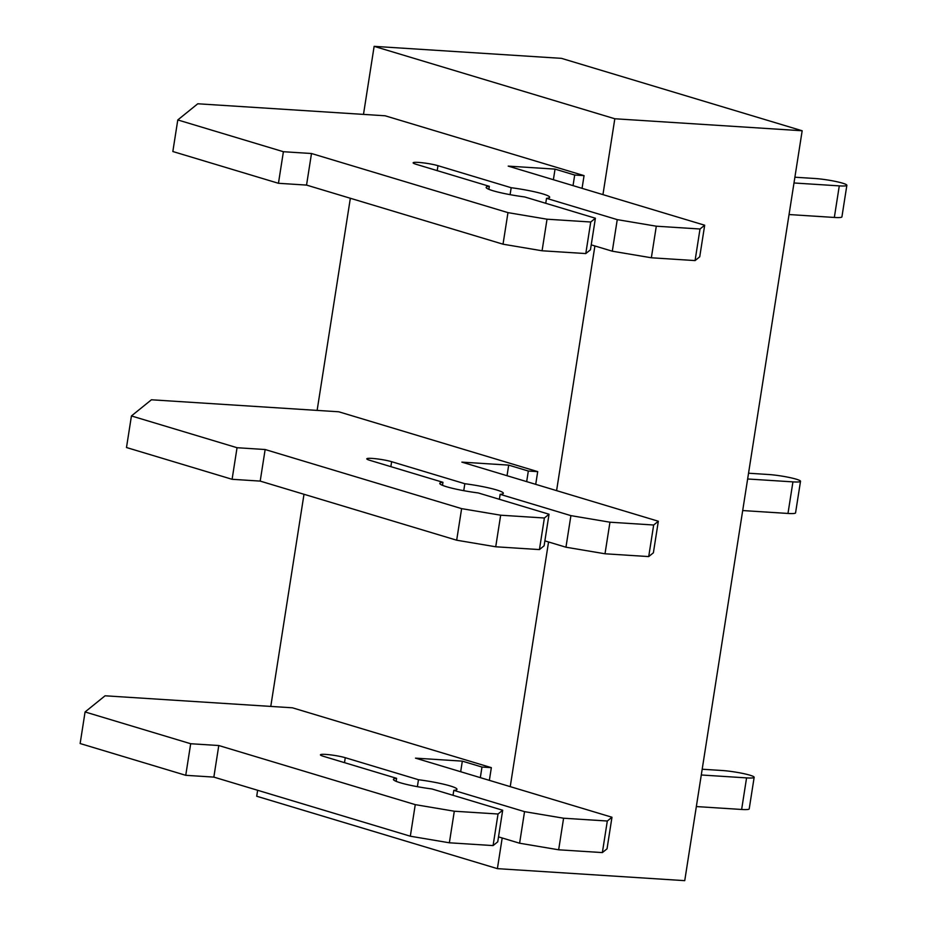 <?xml version="1.0" encoding="UTF-8"?>
<svg xmlns="http://www.w3.org/2000/svg" width="927" height="927" viewBox="0 0 927 927"><rect width="100%" height="100%" fill="white"/><g stroke="black" fill="none" stroke-linecap="round" stroke-linejoin="round"><path stroke-width="1.39" d="M802.168 130.765L561.484 58.355L374.137 46.35L614.821 118.76L802.168 130.765L684.74 880.65L497.393 868.645L502.191 837.985M257.636 790.279L256.709 796.235L497.393 868.645M510.232 786.641L548.552 541.971M556.594 490.626L594.902 245.968M602.944 194.624L614.821 118.76M270.777 706.409L303.998 494.276M317.127 410.394L350.348 198.262M363.488 114.392L374.137 46.35M489.363 780.349L491.345 767.649L292.422 707.799L105.075 695.795L85.075 711.959L190.684 743.732L218.784 745.528L415.261 804.636L454.311 811.218L498.031 814.01L502.689 810.244L431.947 788.958A32.167 3.615 -171.1 0 1 393.43 779.364A32.167 3.615 -171.1 0 1 396.605 778.332L323.407 756.305A14.079 1.576 -171.1 0 1 320.441 754.821A14.079 1.576 -171.1 0 1 329.908 754.798A14.079 1.576 -171.1 0 1 345.273 757.707L418.471 779.723L417.382 786.675M131.437 415.945L237.045 447.718L232.098 479.294L126.489 447.521L131.437 415.945L151.425 399.78L338.772 411.785L537.706 471.634L535.713 484.346M177.787 119.942L283.395 151.715L278.448 183.291L172.839 151.518L177.787 119.942L197.775 103.778L385.122 115.782L584.056 175.632L582.063 188.343M480.325 777.637L481.982 767.046L491.345 767.649M460.673 771.727L462.33 761.137L481.982 767.046M498.517 836.872L519.607 843.222L558.657 849.792L602.365 852.585L607.034 848.819L611.971 817.243L415.493 758.135L462.33 761.137M602.365 852.585L607.312 821.021L611.971 817.243M558.657 849.792L563.593 818.217L607.312 821.021M519.607 843.222L524.543 811.646L563.593 818.217M453.025 795.296L453.801 790.36L524.543 811.646M418.471 779.723A32.167 3.615 -171.1 0 1 456.988 789.317A32.167 3.615 -171.1 0 1 453.801 790.36M396.142 781.334L396.605 778.332M85.075 711.959L80.139 743.535L185.748 775.308L213.847 777.104L410.325 836.212L449.363 842.794L493.083 845.586L497.741 841.82L502.689 810.244M493.083 845.586L498.031 814.01M449.363 842.794L454.311 811.218M410.325 836.212L415.261 804.636M213.847 777.104L218.784 745.528M185.748 775.308L190.684 743.732M701.287 774.984L746.571 777.892A20.104 2.26 -171.1 0 0 754.161 777.301A20.104 2.26 -171.1 0 0 743.13 773.512A20.104 2.26 -171.1 0 0 722.017 770.499L702.179 769.225M754.161 777.301L749.213 808.877A20.104 2.26 -171.1 0 1 741.635 809.468L696.339 806.56M526.675 481.623L528.332 471.032L537.706 471.634M507.034 475.713L508.691 465.122L528.332 471.032M544.879 540.87L565.957 547.208L605.007 553.778L648.715 556.582L653.384 552.805L658.332 521.241L461.855 462.121L508.691 465.122M648.715 556.582L653.662 525.006L658.332 521.241M605.007 553.778L609.954 522.202L653.662 525.006M565.957 547.208L570.905 515.632L609.954 522.202M499.375 499.294L500.151 494.346L570.905 515.632M442.492 485.319L442.967 482.318L369.769 460.302A14.079 1.576 -171.1 0 1 366.791 458.819A14.079 1.576 -171.1 0 1 376.258 458.795A14.079 1.576 -171.1 0 1 391.634 461.692L464.833 483.72L463.743 490.673M464.833 483.72A32.167 3.615 -171.1 0 1 503.338 493.315A32.167 3.615 -171.1 0 1 500.151 494.346M232.098 479.294L260.197 481.101L456.675 540.209L495.725 546.779L539.433 549.584L544.103 545.806L549.039 514.23L478.297 492.955A32.167 3.615 -171.1 0 1 439.78 483.361A32.167 3.615 -171.1 0 1 442.967 482.318M539.433 549.584L544.381 518.008L549.039 514.23M495.725 546.779L500.661 515.203L544.381 518.008M456.675 540.209L461.623 508.633L500.661 515.203M260.197 481.101L265.145 449.525L461.623 508.633M237.045 447.718L265.145 449.525M747.637 478.981L792.933 481.878A20.104 2.26 -171.1 0 0 800.511 481.298A20.104 2.26 -171.1 0 0 789.491 477.509A20.104 2.26 -171.1 0 0 768.367 474.497L748.541 473.222M800.511 481.298L795.563 512.874A20.104 2.26 -171.1 0 1 787.985 513.454L742.689 510.557M573.037 185.62L574.694 175.029L584.056 175.632M553.384 179.711L555.041 169.12L574.694 175.029M591.229 244.855L612.307 251.205L651.357 257.776L695.076 260.58L699.734 256.802L704.682 225.226L508.205 166.118L555.041 169.12M695.076 260.58L700.012 229.004L704.682 225.226M651.357 257.776L656.304 226.2L700.012 229.004M612.307 251.205L617.255 219.629L656.304 226.2M545.736 203.291L546.513 198.343L617.255 219.629M488.842 189.317L489.317 186.315L416.119 164.288A14.079 1.576 -171.1 0 1 413.141 162.816A14.079 1.576 -171.1 0 1 422.619 162.793A14.079 1.576 -171.1 0 1 437.984 165.69L511.183 187.718L510.093 194.658M511.183 187.718A32.167 3.615 -171.1 0 1 549.688 197.3A32.167 3.615 -171.1 0 1 546.513 198.343M278.448 183.291L306.547 185.087L503.025 244.195L542.075 250.777L585.794 253.569L590.453 249.803L595.401 218.227L524.647 196.941A32.167 3.615 -171.1 0 1 486.142 187.347A32.167 3.615 -171.1 0 1 489.317 186.315M585.794 253.569L590.731 222.005L595.401 218.227M542.075 250.777L547.023 219.201L590.731 222.005M503.025 244.195L507.973 212.631L547.023 219.201M306.547 185.087L311.495 153.511L507.973 212.631M283.395 151.715L311.495 153.511M793.987 182.978L839.283 185.875A20.104 2.26 -171.1 0 0 846.861 185.296A20.104 2.26 -171.1 0 0 835.841 181.495A20.104 2.26 -171.1 0 0 814.729 178.482L794.891 177.219M846.861 185.296L841.925 216.86A20.104 2.26 -171.1 0 1 834.335 217.451L789.039 214.543M344.496 762.654L345.273 757.707M746.571 777.892L741.635 809.468M390.858 466.64L391.634 461.692M792.933 481.878L787.985 513.454M437.208 170.638L437.984 165.69M839.283 185.875L834.335 217.451"/></g></svg>

